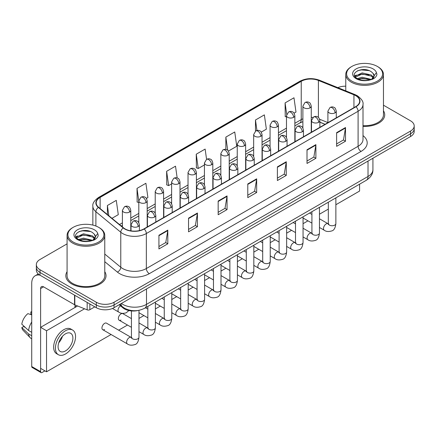 <?xml version="1.0" encoding="UTF-8"?>
<svg xmlns="http://www.w3.org/2000/svg" width="436" height="436" viewBox="0 0 436 436"><rect width="100%" height="100%" fill="white"/><g stroke="black" fill="none" stroke-linecap="round" stroke-linejoin="round"><path stroke-width="0.65" d="M325.043 124.336L319.877 122.249M138.076 310.481A12.568 7.254 180 0 1 123.023 307.925L119.17 304.748M67.079 271.688A20.105 11.609 0 0 0 65.82 275.726A20.105 11.609 0 0 0 71.706 283.934A20.105 11.609 0 0 0 93.62 286.452A20.105 11.609 0 0 0 106.03 275.726A20.105 11.609 0 0 0 104.771 271.688A20.105 11.609 0 0 1 106.03 275.726A20.105 11.609 0 0 1 93.62 286.452A20.105 11.609 0 0 1 71.706 283.934A20.105 11.609 0 0 1 65.82 275.726A20.105 11.609 0 0 1 67.079 271.688M355.727 95.675A13.402 7.739 180 0 1 359.656 101.147A13.402 7.739 180 0 1 355.727 106.618L143.973 228.873A13.402 7.739 180 0 1 123.513 227.843L98.634 207.323A13.402 7.739 180 0 1 96.209 202.887A13.402 7.739 180 0 1 100.133 197.415L301.238 81.309A13.402 7.739 180 0 1 318.405 80.442L353.939 94.808A13.402 7.739 180 0 1 355.727 95.675M355.967 95.539A13.739 7.93 0 0 0 354.13 94.65L318.596 80.284A13.739 7.93 0 0 0 301.003 81.172L99.899 197.279A13.739 7.93 0 0 0 98.362 207.438L123.241 227.952A13.739 7.93 0 0 0 144.207 229.009L355.967 106.755A13.739 7.93 0 0 0 355.967 95.539M67.079 243.86L40.019 259.48A12.568 7.254 0 0 0 36.341 264.614L36.341 270.086A12.568 7.254 0 0 0 40.019 275.214L96.291 307.702L96.291 304.966A12.568 7.254 0 0 0 114.058 304.966L410.521 133.803A12.568 7.254 0 0 0 414.2 128.674A12.568 7.254 0 0 1 410.521 133.803L114.058 304.966A12.568 7.254 0 0 1 96.291 304.966L40.019 272.478L96.291 304.966L96.291 302.23A12.568 7.254 0 0 0 114.058 302.23L410.521 131.067A12.568 7.254 0 0 0 414.2 125.939A12.568 7.254 0 0 0 410.521 120.81L383.462 105.19M36.341 267.35A12.568 7.254 0 0 0 40.019 272.478A12.568 7.254 0 0 1 36.341 267.35M158.927 235.255L158.927 248.934L167.811 243.8L167.811 230.121L158.927 235.255M158.927 246.504L165.773 242.552L167.778 230.579A3.352 1.935 -120 0 0 167.811 230.121M165.713 242.59L167.811 243.8M188.543 218.153L188.543 231.832L197.432 226.704L197.432 213.024L188.543 218.153M188.543 229.407L195.388 225.456L197.394 213.477A3.352 1.935 -120 0 0 197.432 213.024M195.328 225.488L197.432 226.704M218.164 201.056L218.164 214.735L227.047 209.607L227.047 195.928L218.164 201.056M218.164 212.305L225.003 208.354L227.009 196.38A3.352 1.935 -120 0 0 227.047 195.928M224.943 208.392L227.047 209.607M336.625 132.658L336.625 146.338L345.514 141.21L345.514 127.53L336.625 132.658M336.625 143.913L343.47 139.961L345.476 127.982A3.352 1.935 -120 0 0 345.514 127.53M343.41 139.994L345.514 141.21M307.009 149.761L307.009 163.44L315.893 158.306L315.893 144.627L307.009 149.761M307.009 161.009L313.855 157.058L315.86 145.084A3.352 1.935 -120 0 0 315.893 144.627M313.795 157.096L315.893 158.306M277.394 166.857L277.394 180.537L286.278 175.408L286.278 161.729L277.394 166.857M277.394 178.111L284.239 174.16L286.245 162.181A3.352 1.935 -120 0 0 286.278 161.729M284.179 174.193L286.278 175.408M247.779 183.954L247.779 197.633L256.662 192.505L256.662 178.825L247.779 183.954M247.779 195.208L254.619 191.257L256.624 179.283A3.352 1.935 -120 0 0 256.662 178.825M254.559 191.29L256.662 192.505M363.008 126.396A20.105 11.609 0 0 0 384.721 114.826A20.105 11.609 0 0 0 383.462 110.788A20.105 11.609 0 0 1 384.721 114.826A20.105 11.609 0 0 1 363.008 126.396M345.764 86.203A12.568 7.254 0 0 0 337.824 87.647M36.341 264.614A12.568 7.254 0 0 0 40.019 269.742L96.291 302.23M146.392 198.435L147.902 197.563L145.897 183.273L137.013 188.401L137.155 201.999M111.965 218.316L118.287 214.665L116.281 200.369L107.398 205.503L107.398 214.55M228.431 151.074L236.753 146.267L234.748 131.977L225.859 137.106L225.859 149.412M261.246 132.124L266.369 129.17L264.363 114.875L255.48 120.004L255.48 131.122M294.06 113.18L295.984 112.068L293.978 97.778L285.095 102.907L285.237 116.505M177.169 177.975L175.512 166.171L166.628 171.304L166.77 184.902M206.571 159.342L205.133 149.074L196.244 154.202L196.391 167.8M196.244 154.202L198.249 168.498L204.435 164.928M198.249 168.498L196.244 167.746M225.859 137.106L227.712 150.3M255.48 120.004L256.946 130.484M286.474 116.968L285.095 116.45M285.095 102.907L286.692 114.292M166.628 171.304L168.634 185.594L171.62 183.872M168.634 185.594L166.628 184.848M138.806 202.615L137.013 201.944M137.013 188.401L138.806 201.187M107.398 205.503L108.831 215.733M96.291 307.702A12.568 7.254 0 0 0 114.058 307.702L410.521 136.539A12.568 7.254 0 0 0 414.2 131.41L414.2 125.939M89.849 303.979L89.849 309.713L94.808 306.846M39.878 275.132A16.753 9.674 -120 0 0 35.196 275.754A16.753 9.674 -120 0 0 31.724 283.422L31.724 366.523L40.613 371.652L40.613 288.55A4.191 2.42 60 0 1 41.48 286.632A4.191 2.42 60 0 1 43.573 286.839L74.54 304.72L74.54 295.145M40.613 371.652A2.093 1.21 120 0 0 41.044 372.611L32.16 367.483A2.093 1.21 -60 0 1 31.724 366.523M41.044 372.611A2.093 1.21 120 0 0 42.09 372.508L44.935 370.867M74.965 307.494L74.965 304.911M89.849 309.713A2.093 1.21 180 0 1 87.167 309.843L74.818 304.857A2.093 1.21 180 0 1 74.54 304.72M363.008 125.666A18.846 10.884 0 0 0 383.462 114.826L383.462 74.469A18.846 10.884 0 0 0 377.941 66.779L377.347 66.436A18.012 10.399 0 0 0 351.879 66.436A18.012 10.399 0 0 0 351.879 81.14A18.012 10.399 0 0 0 377.347 81.14A18.012 10.399 0 0 0 377.347 66.436L377.941 66.779M351.879 66.436L351.285 66.779A18.846 10.884 0 0 0 345.764 74.469A18.846 10.884 0 0 0 351.285 82.164A18.846 10.884 0 0 0 371.826 84.524A18.846 10.884 0 0 0 383.462 74.469M373.946 76.491L374.083 75.837A9.467 5.466 0 0 0 373.014 73.313L371.319 71.771C362.589 65.596 348.048 73.651 357.024 78.442C360.692 80.426 365.019 80.933 370.017 79.962L372.676 79.189C375.233 77.875 376.655 76.235 376.933 74.273L376.41 72.572L371.63 79.276M357.307 78.605L362.163 77.232L371.407 79.439M368.965 79.259L361.417 78.611L358.419 79.156L362.163 78.317L370.355 79.886M355.182 76.85L355.471 76.028L362.163 72.888L371.308 75.025L373.51 77.319M355.444 77.161L362.163 73.973L371.308 76.109L373.145 77.831M373.014 73.313L374.077 75.968M374.083 76.186L373.031 79.003M354.642 75.935L356.245 75.036M357.711 70.676L361.417 69.924L369.058 70.599M354.844 76.344L355.514 75.94M358.408 74.812L361.417 74.267L368.965 74.916M73.188 227.336L72.594 227.679A18.846 10.884 0 0 0 67.079 235.369L67.079 275.726A18.846 10.884 0 0 0 72.594 283.422A18.846 10.884 0 0 0 93.135 285.782A18.846 10.884 0 0 0 104.771 275.726L104.771 235.369A18.846 10.884 0 0 0 99.25 227.679L98.661 227.336A18.012 10.399 0 0 0 73.188 227.336A18.012 10.399 0 0 0 73.188 242.04A18.012 10.399 0 0 0 98.661 242.04A18.012 10.399 0 0 0 98.661 227.336L99.25 227.679M67.079 235.369A18.846 10.884 0 0 0 72.594 243.065A18.846 10.884 0 0 0 93.135 245.424A18.846 10.884 0 0 0 104.771 235.369M95.255 237.391L95.391 236.737A9.467 5.466 0 0 0 94.323 234.214L92.628 232.671C83.897 226.497 69.357 234.552 78.333 239.342C82.001 241.326 86.333 241.833 91.326 240.863L93.985 240.089C96.541 238.775 97.964 237.135 98.242 235.173L97.719 233.473L92.939 240.176M78.616 239.506L83.472 238.132L92.721 240.34M90.274 240.16L82.726 239.511L79.728 240.056L83.472 239.217L91.669 240.786M76.491 237.751L76.78 236.928L83.472 233.789L92.617 235.925L94.819 238.22M76.752 238.061L83.472 234.873L92.617 237.015L94.454 238.732M94.323 234.214L95.386 236.868M95.391 237.086L94.34 239.904M75.951 236.835L77.554 235.936M79.02 231.576L82.726 230.824L90.366 231.5M76.153 237.244L76.829 236.841M79.717 235.713L82.726 235.168L90.274 235.816M102.727 329.692L127.399 343.933A3.771 2.175 -60 0 1 126.822 340.914A3.771 2.175 -60 0 1 129.285 337.589A3.771 2.175 -60 0 1 129.448 337.502A3.771 2.175 -60 0 1 131.165 337.404L106.498 323.163A3.771 2.175 120 0 0 104.613 323.349A3.771 2.175 120 0 0 102.149 326.668A3.771 2.175 120 0 0 102.727 329.692A3.771 2.175 120 0 0 104.613 329.502M131.438 318.612L122.903 313.686A3.771 2.175 120 0 0 121.017 313.876A3.771 2.175 120 0 0 118.559 317.195A3.771 2.175 120 0 0 119.137 320.215A3.771 2.175 120 0 0 121.017 320.029M335.867 204.746L359.58 191.055L359.58 184.172M84.562 308.792L46.532 330.75L46.532 371.788L111.087 334.516M118.63 330.166L127.497 325.043M138.975 318.416L143.907 315.571M155.385 308.944L160.312 306.099M171.789 299.472L176.722 296.627M188.199 290L193.126 287.155M204.604 280.528L209.536 277.683M221.014 271.056L225.941 268.211M237.418 261.584L242.351 258.733M253.828 252.112L258.755 249.261M270.233 242.634L275.165 239.789M286.643 233.162L291.57 230.317M303.053 223.69L307.98 220.845M319.457 214.218L328.324 209.1M77.597 305.979L40.613 327.332L40.613 368.371L46.532 371.788M46.532 330.75L40.613 327.332M343.339 193.551A14.241 8.224 120 0 0 344.178 193.104A14.241 8.224 120 0 0 345.018 192.581M65.487 350.925A10.469 6.044 120 0 0 72.327 341.699A10.469 6.044 120 0 0 70.725 333.311A10.469 6.044 120 0 0 65.487 333.829A10.469 6.044 120 0 0 58.647 343.056A10.469 6.044 120 0 0 60.255 351.449A10.469 6.044 120 0 0 65.487 350.925M58.724 342.81A10.469 6.044 120 0 0 62.479 336.303M31.724 312.209L30.836 311.936L30.836 314.04L31.724 314.552M72.61 330.047L70.834 329.022A14.241 8.224 120 0 0 63.711 329.725A14.241 8.224 120 0 0 54.407 342.276A14.241 8.224 120 0 0 56.593 353.683L58.37 354.713A14.241 8.224 120 0 0 65.487 354.005A14.241 8.224 120 0 0 74.79 341.459A14.241 8.224 120 0 0 72.61 330.047A14.241 8.224 120 0 0 65.487 330.75A14.241 8.224 120 0 0 56.184 343.301A14.241 8.224 120 0 0 58.37 354.713M31.724 321.997A13.821 7.979 120 0 0 28.58 330.515L21.8 324.171A10.889 6.289 120 0 1 27.877 313.648L31.724 314.814M31.724 332.33L28.58 330.515M25.468 327.605L23.62 326.537L21.8 327.589L28.58 333.932L31.724 335.753M28.58 333.932A13.821 7.979 120 0 0 30.286 337.796A13.821 7.979 120 0 0 31.332 338.619L31.724 338.843M31.724 311.691A10.889 6.289 120 0 0 30.836 311.936M21.8 327.589A10.889 6.289 120 0 0 23.086 330.303L30.286 337.796M123.023 307.211L123.023 307.925M363.008 135.612A20.944 12.088 180 0 1 361.062 151.417L149.303 273.672A4.191 2.42 60 0 1 146.343 268.543L358.098 146.289A16.753 9.674 0 0 0 363.008 139.449L363.008 104.427A16.753 9.674 180 0 1 358.098 111.267A4.191 2.42 -120 0 0 355.967 106.755M149.303 273.672A20.944 12.088 180 0 1 119.687 273.672A20.944 12.088 180 0 1 117.339 272.059L104.771 261.698M123.241 227.952A4.191 2.801 129.5 0 0 120.772 232.235L120.772 267.252A16.753 9.674 0 0 0 122.647 268.543A16.753 9.674 0 0 0 146.343 268.543L146.343 233.527A16.753 9.674 180 0 1 120.772 232.235L95.887 211.716A16.753 9.674 180 0 1 92.857 206.168L92.857 225.09M363.008 104.427C363.564 101.811 361.64 98.896 357.231 95.669L355.029 94.601A4.191 1.962 112 0 0 354.13 94.65M355.029 94.601L319.495 80.235C312.558 77.782 305.968 78.137 299.739 81.309A4.191 2.42 60 0 1 301.003 81.172M99.899 197.279A4.191 2.42 -120 0 0 98.634 197.41C94.285 200.538 92.361 203.459 92.857 206.168M98.362 207.438A4.191 2.801 129.5 0 0 95.887 211.716L95.887 226.028M319.495 80.235A4.191 1.962 112 0 0 318.596 80.284M144.207 229.009A4.191 2.42 60 0 1 146.343 233.527L358.098 111.267L358.098 146.289A4.191 2.42 60 0 0 361.062 151.417M114.058 302.23L114.058 307.702M410.521 131.067L410.521 136.539M40.019 269.742L40.019 275.214M104.771 254.063L120.772 267.252A4.191 2.801 -50.5 0 1 117.339 272.059M100.133 197.415L100.133 208.561M353.939 94.808L353.939 107.648M318.405 80.442L318.405 117.415M327.905 122.587L319.648 119.246M312.934 117.453A13.402 7.739 0 0 0 311.26 117.349M302.884 118.805A13.402 7.739 0 0 0 301.238 119.611L294.85 123.301M301.238 81.309L301.238 119.611A7.537 4.355 60 0 1 299.679 123.061L294.85 125.851M286.474 128.135L278.44 132.773M270.064 137.607L262.036 142.245M253.659 147.079L245.626 151.717M237.249 156.551L229.222 161.189M220.845 166.029L212.812 170.661M204.435 175.501L196.407 180.133M188.03 184.973L179.997 189.611M171.62 194.445L163.593 199.083M155.216 203.917L147.183 208.555M138.806 213.389L130.778 218.027M122.396 222.861L119.508 224.535M319.904 122.167A7.537 3.532 -68 0 1 319.877 122.156L325.131 124.282M247.779 184.39L256.624 179.283M277.394 167.293L286.245 162.181M307.009 150.191L315.86 145.084M336.625 133.094L345.476 127.982M218.164 201.487L227.009 196.38M188.543 218.589L197.394 213.477M158.927 235.685L167.778 230.579M121.41 303.456A16.753 9.674 0 0 0 122.794 304.366A16.753 9.674 0 0 0 146.491 304.366L368.022 176.466A16.753 9.674 0 0 0 372.927 169.626C373.047 173.784 370.834 177.343 366.284 180.302L144.752 308.203A8.377 4.834 60 0 0 146.491 304.366L146.491 288.975M368.022 161.08L368.022 176.466A8.377 4.834 60 0 1 366.284 180.302M120.952 303.723A8.377 5.603 129.5 0 0 122.451 306.764L119.666 304.464M335.055 112.842A4.191 2.42 0 0 0 336.281 111.131C335.622 108.711 334.957 107.523 334.298 107.567C333.082 106.711 331.649 106.695 330.003 107.507A4.191 2.42 60 0 1 332.096 107.714A4.191 2.42 -120 0 1 335.055 112.842A4.191 2.42 0 0 1 329.136 112.842A4.191 2.42 0 0 1 327.905 111.131L330.003 107.507M319.457 227.472L324.286 230.257A3.771 2.175 -60 0 1 323.708 227.238A3.771 2.175 -60 0 1 326.172 223.919A3.771 2.175 -60 0 1 326.341 223.826A3.771 2.175 -60 0 1 328.057 223.728L319.457 218.768M328.542 224.109L328.204 224.387L328.324 223.575A3.771 2.175 -0 0 0 329.431 225.112A3.771 2.175 -0 0 0 334.586 225.21A3.771 2.175 -0 0 0 335.867 223.575C335.349 227.952 333.992 230.399 331.796 230.911C328.646 231.87 326.144 231.652 324.286 230.257M310.029 107.866A4.191 2.42 0 0 0 311.26 106.155C310.596 103.735 309.931 102.547 309.271 102.591C308.056 101.735 306.628 101.719 304.977 102.531A4.191 2.42 60 0 1 307.069 102.738A4.191 2.42 -120 0 1 310.029 107.866A4.191 2.42 0 0 1 304.11 107.866A4.191 2.42 0 0 1 302.884 106.155L304.977 102.531M318.651 122.314A4.191 2.42 0 0 0 319.877 120.603C319.212 118.183 318.553 116.995 317.888 117.039C316.678 116.189 315.244 116.167 313.593 116.979A4.191 2.42 60 0 1 315.686 117.186A4.191 2.42 -120 0 1 318.651 122.314A4.191 2.42 0 0 1 312.726 122.314A4.191 2.42 0 0 1 311.5 120.603L313.593 116.979M303.053 236.944L307.881 239.735A3.771 2.175 -60 0 1 307.304 236.71A3.771 2.175 -60 0 1 309.767 233.391A3.771 2.175 -60 0 1 309.931 233.298A3.771 2.175 -60 0 1 311.647 233.206L303.053 228.241M312.132 233.582L311.8 233.86L311.92 233.047A3.771 2.175 -0 0 0 313.021 234.584A3.771 2.175 -0 0 0 318.182 234.682A3.771 2.175 -0 0 0 319.457 233.047C318.939 237.424 317.588 239.871 315.392 240.383C312.241 241.342 309.734 241.124 307.881 239.735M302.241 131.786A4.191 2.42 0 0 0 303.467 130.075C302.807 127.655 302.143 126.467 301.483 126.511C300.268 125.661 298.834 125.639 297.188 126.451A4.191 2.42 60 0 1 299.281 126.658A4.191 2.42 -120 0 1 302.241 131.786A4.191 2.42 0 0 1 296.317 131.786A4.191 2.42 0 0 1 295.09 130.075L297.188 126.451M286.643 246.416L291.471 249.207A3.771 2.175 -60 0 1 290.894 246.187A3.771 2.175 -60 0 1 293.357 242.863A3.771 2.175 -60 0 1 293.526 242.77A3.771 2.175 -60 0 1 295.243 242.678L286.643 237.713M295.728 243.054L295.39 243.337L295.51 242.52A3.771 2.175 -0 0 0 296.616 244.062A3.771 2.175 -0 0 0 301.772 244.155A3.771 2.175 -0 0 0 303.053 242.52C302.535 246.896 301.178 249.343 298.982 249.855C295.831 250.814 293.33 250.596 291.471 249.207M285.836 141.259A4.191 2.42 0 0 0 287.062 139.547C286.398 137.127 285.733 135.939 285.073 135.988C283.863 135.133 282.43 135.111 280.779 135.923A4.191 2.42 60 0 1 282.871 136.13A4.191 2.42 -120 0 1 285.836 141.259A4.191 2.42 0 0 1 279.912 141.259A4.191 2.42 0 0 1 278.686 139.547L280.779 135.923M270.233 255.888L275.067 258.679A3.771 2.175 -60 0 1 274.489 255.66A3.771 2.175 -60 0 1 276.947 252.335A3.771 2.175 -60 0 1 277.116 252.248A3.771 2.175 -60 0 1 278.833 252.15L270.233 247.185M279.318 252.531L278.98 252.809L279.105 251.992A3.771 2.175 -0 0 0 280.206 253.534A3.771 2.175 -0 0 0 285.367 253.627A3.771 2.175 -0 0 0 286.643 251.992C286.125 256.373 284.768 258.815 282.577 259.327C279.427 260.287 276.92 260.069 275.067 258.679M269.426 150.731A4.191 2.42 0 0 0 270.652 149.025C269.988 146.6 269.328 145.411 268.669 145.46C267.453 144.605 266.02 144.583 264.374 145.395A4.191 2.42 60 0 1 266.467 145.602A4.191 2.42 -120 0 1 269.426 150.731A4.191 2.42 0 0 1 263.502 150.731A4.191 2.42 0 0 1 262.276 149.025L264.374 145.395M253.828 265.361L258.657 268.151A3.771 2.175 -60 0 1 258.079 265.132A3.771 2.175 -60 0 1 260.543 261.807A3.771 2.175 -60 0 1 260.712 261.72A3.771 2.175 -60 0 1 262.428 261.622L253.828 256.657M262.913 262.003L262.576 262.281L262.695 261.464A3.771 2.175 -0 0 0 263.802 263.006A3.771 2.175 -0 0 0 268.958 263.099A3.771 2.175 -0 0 0 270.233 261.464C269.721 265.846 268.363 268.287 266.167 268.799C263.017 269.759 260.515 269.541 258.657 268.151M293.624 117.339A4.191 2.42 0 0 0 294.85 115.627C294.186 113.207 293.526 112.019 292.861 112.063C291.651 111.213 290.218 111.191 288.567 112.003A4.191 2.42 60 0 1 290.665 112.21A4.191 2.42 -120 0 1 293.624 117.339A4.191 2.42 0 0 1 287.7 117.339A4.191 2.42 0 0 1 286.474 115.627L288.567 112.003M277.214 126.811A4.191 2.42 0 0 0 278.44 125.099C277.781 122.68 277.116 121.491 276.457 121.535C275.241 120.685 273.808 120.663 272.162 121.475A4.191 2.42 60 0 1 274.255 121.682A4.191 2.42 -120 0 1 277.214 126.811A4.191 2.42 0 0 1 271.296 126.811A4.191 2.42 0 0 1 270.064 125.099L272.162 121.475M260.81 136.283A4.191 2.42 0 0 0 262.036 134.571C261.371 132.152 260.712 130.964 260.047 131.013C258.837 130.157 257.404 130.135 255.752 130.947A4.191 2.42 60 0 1 257.845 131.154A4.191 2.42 -120 0 1 260.81 136.283A4.191 2.42 0 0 1 254.886 136.283A4.191 2.42 0 0 1 253.659 134.571L255.752 130.947M40.613 288.55L43.573 286.839M74.818 295.303L74.818 304.857M87.167 309.843L87.167 302.431M376.41 72.572A11.979 6.916 0 0 0 373.085 68.893A11.979 6.916 0 0 0 356.141 68.893A11.979 6.916 0 0 0 356.141 78.676A11.979 6.916 0 0 0 370.017 79.962M371.516 79.581A9.467 5.466 0 0 0 374.066 76.147M97.719 233.473A11.979 6.916 0 0 0 94.394 229.799A11.979 6.916 0 0 0 77.45 229.799A11.979 6.916 0 0 0 77.45 239.577A11.979 6.916 0 0 0 91.326 240.863M92.824 240.481A9.467 5.466 0 0 0 95.375 237.048M253.022 160.203A4.191 2.42 0 0 0 254.248 158.497C253.583 156.072 252.918 154.884 252.259 154.933C251.043 154.077 249.615 154.055 247.964 154.867A4.191 2.42 60 0 1 250.057 155.074A4.191 2.42 -120 0 1 253.022 160.203A4.191 2.42 0 0 1 247.098 160.203A4.191 2.42 0 0 1 245.871 158.497L247.964 154.867M237.418 274.833L242.253 277.623A3.771 2.175 -60 0 1 241.675 274.604A3.771 2.175 -60 0 1 244.133 271.279A3.771 2.175 -60 0 1 244.302 271.192A3.771 2.175 -60 0 1 246.018 271.094L237.418 266.129M246.504 271.475L246.166 271.753L246.291 270.941A3.771 2.175 -0 0 0 247.392 272.478A3.771 2.175 -0 0 0 252.553 272.571A3.771 2.175 -0 0 0 253.828 270.941C253.311 275.318 251.954 277.759 249.763 278.272C246.613 279.231 244.106 279.013 242.253 277.623M236.612 169.68A4.191 2.42 0 0 0 237.838 167.969C237.173 165.544 236.514 164.361 235.849 164.405C234.639 163.549 233.206 163.527 231.554 164.339A4.191 2.42 60 0 1 233.652 164.546A4.191 2.42 -120 0 1 236.612 169.68A4.191 2.42 0 0 1 230.688 169.68A4.191 2.42 0 0 1 229.461 167.969L231.554 164.339M221.014 284.31L225.843 287.095A3.771 2.175 -60 0 1 225.265 284.076A3.771 2.175 -60 0 1 227.728 280.757A3.771 2.175 -60 0 1 227.897 280.664A3.771 2.175 -60 0 1 229.614 280.566L221.014 275.601M230.099 280.948L229.761 281.225L229.881 280.413A3.771 2.175 -0 0 0 230.987 281.95A3.771 2.175 -0 0 0 236.143 282.043A3.771 2.175 -0 0 0 237.418 280.413C236.906 284.79 235.549 287.237 233.353 287.749C230.203 288.703 227.701 288.49 225.843 287.095M220.207 179.152A4.191 2.42 0 0 0 221.434 177.441C220.769 175.021 220.104 173.833 219.444 173.877C218.229 173.021 216.801 172.999 215.15 173.811A4.191 2.42 60 0 1 217.242 174.019A4.191 2.42 -120 0 1 220.207 179.152A4.191 2.42 0 0 1 214.283 179.152A4.191 2.42 0 0 1 213.057 177.441L215.15 173.811M204.604 293.782L209.433 296.567A3.771 2.175 -60 0 1 208.855 293.548A3.771 2.175 -60 0 1 211.318 290.229A3.771 2.175 -60 0 1 211.487 290.136A3.771 2.175 -60 0 1 213.204 290.038L204.604 285.073M213.689 290.42L213.351 290.698L213.471 289.886A3.771 2.175 -0 0 0 214.577 291.422A3.771 2.175 -0 0 0 219.739 291.515A3.771 2.175 -0 0 0 221.014 289.886C220.496 294.262 219.139 296.709 216.948 297.221C213.798 298.18 211.291 297.962 209.433 296.567M244.4 145.755A4.191 2.42 0 0 0 245.626 144.049C244.967 141.624 244.302 140.436 243.642 140.485C242.427 139.629 240.994 139.607 239.348 140.419A4.191 2.42 60 0 1 241.44 140.626A4.191 2.42 -120 0 1 244.4 145.755A4.191 2.42 0 0 1 238.476 145.755A4.191 2.42 0 0 1 237.249 144.049L239.348 140.419M227.995 155.227A4.191 2.42 0 0 0 229.222 153.521C228.557 151.096 227.892 149.908 227.232 149.957C226.022 149.101 224.589 149.079 222.938 149.891A4.191 2.42 60 0 1 225.031 150.098A4.191 2.42 -120 0 1 227.995 155.227A4.191 2.42 0 0 1 222.071 155.227A4.191 2.42 0 0 1 220.845 153.521L222.938 149.891M211.585 164.704A4.191 2.42 0 0 0 212.812 162.993C212.147 160.573 211.487 159.385 210.828 159.429C209.612 158.573 208.179 158.551 206.533 159.363A4.191 2.42 60 0 1 208.626 159.571A4.191 2.42 -120 0 1 211.585 164.704A4.191 2.42 0 0 1 205.661 164.704A4.191 2.42 0 0 1 204.435 162.993L206.533 159.363M203.797 188.625A4.191 2.42 0 0 0 205.024 186.913C204.359 184.493 203.699 183.305 203.034 183.349C201.824 182.493 200.391 182.477 198.74 183.289A4.191 2.42 60 0 1 200.838 183.496A4.191 2.42 -120 0 1 203.797 188.625A4.191 2.42 0 0 1 197.873 188.625A4.191 2.42 0 0 1 196.647 186.913L198.74 183.289M188.199 303.254L193.028 306.039A3.771 2.175 -60 0 1 192.45 303.02A3.771 2.175 -60 0 1 194.914 299.701A3.771 2.175 -60 0 1 195.077 299.608A3.771 2.175 -60 0 1 196.8 299.51L188.199 294.551M197.285 299.892L196.947 300.17L197.067 299.358A3.771 2.175 -0 0 0 198.167 300.895A3.771 2.175 -0 0 0 203.329 300.993A3.771 2.175 -0 0 0 204.604 299.358C204.086 303.734 202.735 306.181 200.538 306.693C197.388 307.653 194.887 307.435 193.028 306.039M187.387 198.097A4.191 2.42 0 0 0 188.619 196.385C187.954 193.965 187.289 192.777 186.63 192.821C185.414 191.971 183.987 191.949 182.335 192.761A4.191 2.42 60 0 1 184.428 192.968A4.191 2.42 -120 0 1 187.387 198.097A4.191 2.42 0 0 1 181.469 198.097A4.191 2.42 0 0 1 180.237 196.385L182.335 192.761M171.789 312.726L176.618 315.517A3.771 2.175 -60 0 1 176.04 312.492A3.771 2.175 -60 0 1 178.504 309.173A3.771 2.175 -60 0 1 178.673 309.08A3.771 2.175 -60 0 1 180.39 308.988L171.789 304.023M180.875 309.364L180.537 309.642L180.657 308.83A3.771 2.175 -0 0 0 181.763 310.367A3.771 2.175 -0 0 0 186.919 310.465A3.771 2.175 -0 0 0 188.199 308.83C187.682 313.206 186.325 315.653 184.128 316.165C180.978 317.125 178.477 316.907 176.618 315.517M170.983 207.569A4.191 2.42 0 0 0 172.209 205.857C171.544 203.438 170.885 202.25 170.22 202.293C169.01 201.443 167.577 201.421 165.925 202.233A4.191 2.42 60 0 1 168.018 202.44A4.191 2.42 -120 0 1 170.983 207.569A4.191 2.42 0 0 1 165.059 207.569A4.191 2.42 0 0 1 163.832 205.857L165.925 202.233M155.385 322.199L160.214 324.989A3.771 2.175 -60 0 1 159.636 321.964A3.771 2.175 -60 0 1 162.099 318.645A3.771 2.175 -60 0 1 162.263 318.553A3.771 2.175 -60 0 1 163.98 318.46L155.385 313.495M164.465 318.836L164.132 319.119L164.252 318.302A3.771 2.175 -0 0 0 165.353 319.844A3.771 2.175 -0 0 0 170.514 319.937A3.771 2.175 -0 0 0 171.789 318.302C171.272 322.678 169.92 325.125 167.724 325.638C164.574 326.597 162.072 326.379 160.214 324.989M154.573 217.041A4.191 2.42 0 0 0 155.799 215.33C155.14 212.91 154.475 211.722 153.815 211.771C152.6 210.915 151.167 210.893 149.521 211.705A4.191 2.42 60 0 1 151.614 211.912A4.191 2.42 -120 0 1 154.573 217.041A4.191 2.42 0 0 1 148.649 217.041A4.191 2.42 0 0 1 147.423 215.33L149.521 211.705M138.975 331.671L143.804 334.461A3.771 2.175 -60 0 1 143.226 331.442A3.771 2.175 -60 0 1 145.689 328.117A3.771 2.175 -60 0 1 145.858 328.03A3.771 2.175 -60 0 1 147.575 327.932L138.975 322.967M148.06 328.313L147.722 328.591L147.842 327.774A3.771 2.175 -0 0 0 148.949 329.316A3.771 2.175 -0 0 0 154.104 329.409A3.771 2.175 -0 0 0 155.385 327.774C154.867 332.156 153.51 334.597 151.314 335.11C148.164 336.069 145.662 335.851 143.804 334.461M138.168 226.513A4.191 2.42 0 0 0 139.395 224.807C138.73 222.382 138.07 221.194 137.405 221.243C136.196 220.387 134.762 220.365 133.111 221.177A4.191 2.42 60 0 1 135.204 221.384A4.191 2.42 -120 0 1 138.168 226.513A4.191 2.42 0 0 1 132.244 226.513A4.191 2.42 0 0 1 131.018 224.807L133.111 221.177M131.65 337.786L131.318 338.063L131.438 337.246A3.771 2.175 -0 0 0 132.539 338.788A3.771 2.175 -0 0 0 137.7 338.881A3.771 2.175 -0 0 0 138.975 337.246C138.457 341.628 137.1 344.069 134.909 344.582C131.759 345.541 129.252 345.323 127.399 343.933M195.181 174.177A4.191 2.42 0 0 0 196.407 172.465C195.742 170.045 195.077 168.857 194.418 168.901C193.203 168.045 191.775 168.024 190.123 168.836A4.191 2.42 60 0 1 192.216 169.043A4.191 2.42 -120 0 1 195.181 174.177A4.191 2.42 0 0 1 189.257 174.177A4.191 2.42 0 0 1 188.03 172.465L190.123 168.836M178.771 183.649A4.191 2.42 0 0 0 179.997 181.937C179.332 179.518 178.673 178.329 178.008 178.373C176.798 177.517 175.365 177.501 173.713 178.313A4.191 2.42 60 0 1 175.812 178.52A4.191 2.42 -120 0 1 178.771 183.649A4.191 2.42 0 0 1 172.847 183.649A4.191 2.42 0 0 1 171.62 181.937L173.713 178.313M162.366 193.121A4.191 2.42 0 0 0 163.593 191.409C162.928 188.99 162.263 187.802 161.603 187.845C160.388 186.995 158.96 186.973 157.309 187.785A4.191 2.42 60 0 1 159.402 187.992A4.191 2.42 -120 0 1 162.366 193.121A4.191 2.42 0 0 1 156.442 193.121A4.191 2.42 0 0 1 155.216 191.409L157.309 187.785M145.956 202.593A4.191 2.42 0 0 0 147.183 200.882C146.518 198.462 145.858 197.274 145.193 197.317C143.984 196.467 142.55 196.445 140.899 197.257A4.191 2.42 60 0 1 142.997 197.464A4.191 2.42 -120 0 1 145.956 202.593A4.191 2.42 0 0 1 140.032 202.593A4.191 2.42 0 0 1 138.806 200.882L140.899 197.257M129.547 212.065A4.191 2.42 0 0 0 130.778 210.354C130.113 207.934 129.448 206.746 128.789 206.795C127.574 205.939 126.146 205.917 124.494 206.729A4.191 2.42 60 0 1 126.587 206.936A4.191 2.42 -120 0 1 129.547 212.065A4.191 2.42 0 0 1 123.628 212.065A4.191 2.42 0 0 1 122.396 210.354L124.494 206.729M128.882 310.552L126.287 312.765C123.137 313.718 120.636 313.506 118.777 312.111A3.771 2.175 -60 0 1 117.998 310.388A3.771 2.175 -60 0 1 120.516 305.859M299.739 81.309L98.634 197.41M302.884 121.682L299.679 123.061M286.474 130.686L278.44 135.324M270.064 140.158L262.036 144.796M253.659 149.63L245.626 154.268M237.249 159.102L229.222 163.74M220.845 168.574L212.812 173.212M204.435 178.052L196.407 182.684M188.03 187.524L179.997 192.156M171.62 196.996L163.593 201.634M155.216 206.468L147.183 211.106M138.806 215.94L130.778 220.578M122.396 225.412L121.322 226.033M144.752 308.203C138.016 311.587 131.274 311.587 124.533 308.203L122.451 306.764M372.927 169.626L372.927 158.246M328.82 224.033L328.057 223.728M335.867 197.862L335.867 223.575M336.281 117.845L336.281 111.131M311.92 223.118L303.053 218M328.324 202.217L328.324 223.575M327.905 122.68L327.905 111.131M311.92 214.414L309.56 213.051M311.26 132.293L311.26 106.155M302.884 127.939L302.884 106.155M312.416 233.505L311.647 233.206M319.457 207.34L319.457 233.047M319.877 127.317L319.877 120.603M295.51 232.59L286.643 227.472M311.92 211.689L311.92 233.047M311.5 132.152L311.5 120.603M295.51 223.886L293.156 222.524M296.006 242.977L295.243 242.678M303.053 216.812L303.053 242.52M303.467 136.79L303.467 130.075M279.105 242.062L270.233 236.944M295.51 221.161L295.51 242.52M295.09 141.624L295.09 130.075M279.105 233.358L276.746 231.996M279.601 252.449L278.833 252.15M286.643 226.284L286.643 251.992M287.062 146.262L287.062 139.547M262.695 251.539L253.828 246.416M279.105 230.639L279.105 251.992M278.686 151.101L278.686 139.547M262.695 242.83L260.336 241.468M263.191 261.922L262.428 261.622M270.233 235.756L270.233 261.464M270.652 155.734L270.652 149.025M246.291 261.011L237.418 255.888M262.695 240.111L262.695 261.464M262.276 160.573L262.276 149.025M246.291 252.302L243.931 250.945M294.85 141.765L294.85 115.627M286.474 137.411L286.474 115.627M278.44 151.238L278.44 125.099M270.064 146.883L270.064 125.099M262.036 160.71L262.036 134.571M253.659 156.355L253.659 134.571M35.196 275.754L38.286 273.966M345.764 90.857L345.764 74.469M246.787 271.399L246.018 271.094M253.828 245.228L253.828 270.941M254.248 165.206L254.248 158.497M229.881 270.484L221.014 265.361M246.291 249.583L246.291 270.941M245.871 170.045L245.871 158.497M229.881 261.774L227.521 260.417M230.377 280.871L229.614 280.566M237.418 254.7L237.418 280.413M237.838 174.678L237.838 167.969M213.471 279.956L204.604 274.833M229.881 259.055L229.881 280.413M229.461 179.518L229.461 167.969M213.471 271.252L211.117 269.889M213.972 290.343L213.204 290.038M221.014 264.172L221.014 289.886M221.434 184.155L221.434 177.441M197.067 289.428L188.199 284.31M213.471 268.527L213.471 289.886M213.057 188.99L213.057 177.441M197.067 280.724L194.707 279.362M245.626 170.182L245.626 144.049M237.249 165.827L237.249 144.049M229.222 179.654L229.222 153.521M220.845 175.299L220.845 153.521M212.812 189.131L212.812 162.993M204.435 184.777L204.435 162.993M197.563 299.815L196.8 299.51M204.604 273.645L204.604 299.358M205.024 193.628L205.024 186.913M180.657 298.9L171.789 293.782M197.067 277.999L197.067 299.358M196.647 198.462L196.647 186.913M180.657 290.196L178.302 288.834M181.153 309.288L180.39 308.988M188.199 283.122L188.199 308.83M188.619 203.1L188.619 196.385M164.252 308.372L155.385 303.254M180.657 287.471L180.657 308.83M180.237 207.934L180.237 196.385M164.252 299.668L161.892 298.306M164.748 318.76L163.98 318.46M171.789 292.594L171.789 318.302M172.209 212.572L172.209 205.857M147.842 317.844L138.975 312.726M164.252 296.943L164.252 318.302M163.832 217.406L163.832 205.857M147.842 309.14L145.488 307.778M148.338 328.232L147.575 327.932M155.385 302.066L155.385 327.774M155.799 222.044L155.799 215.33M131.438 327.322L119.137 320.215M147.842 306.421L147.842 327.774M147.423 226.884L147.423 215.33M131.934 337.704L131.165 337.404M138.975 310.323L138.975 337.246M139.395 230.606L139.395 224.807M131.438 310.939L131.438 337.246M131.018 230.878L131.018 224.807M74.965 306.165L76.12 306.83M196.407 198.603L196.407 172.465M188.03 194.249L188.03 172.465M179.997 208.076L179.997 181.937M171.62 203.721L171.62 181.937M163.593 217.548L163.593 191.409M155.216 213.193L155.216 191.409M147.183 227.02L147.183 200.882M138.806 222.665L138.806 200.882M130.778 230.835L130.778 210.354M118.777 312.111L112.477 308.475M122.396 226.922L122.396 210.354"/></g></svg>
